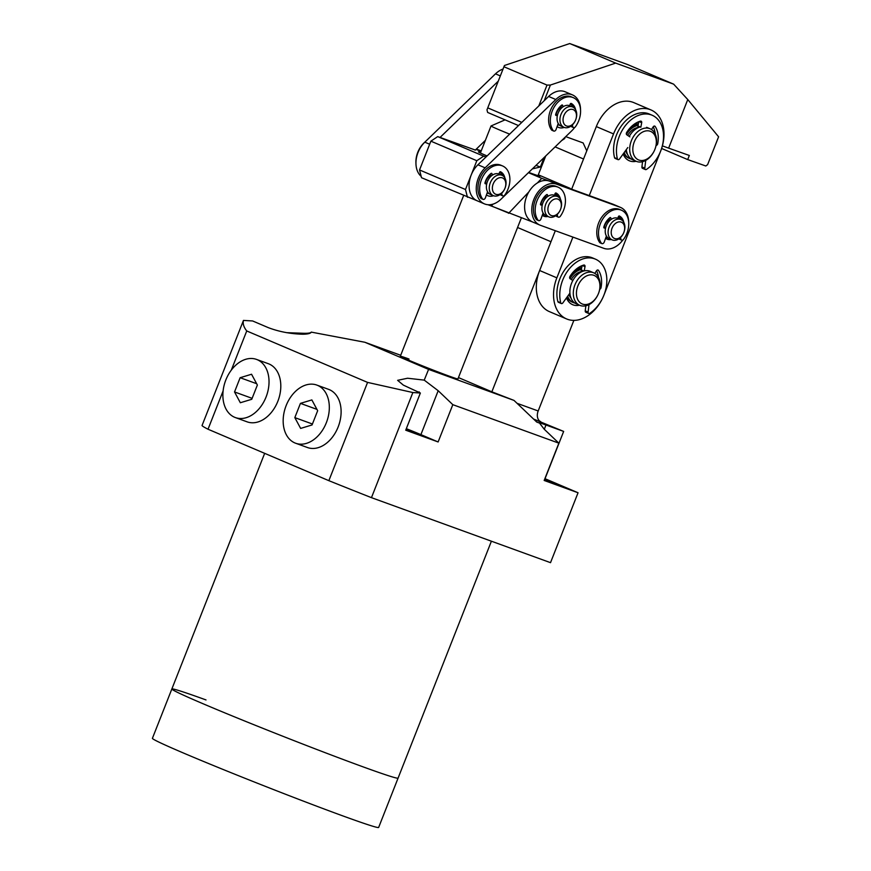 <?xml version="1.0" encoding="UTF-8"?>
<svg xmlns="http://www.w3.org/2000/svg" width="871" height="871" viewBox="0 0 871 871"><rect width="100%" height="100%" fill="white"/><g stroke="black" fill="none" stroke-linecap="round" stroke-linejoin="round"><path stroke-width="1.31" d="M623.157 153.96A19.891 14.088 113.1 0 0 629.831 160.972A19.891 14.088 113.1 0 0 636.124 161.277M566.477 297.882A19.891 14.088 113.1 0 0 573.151 304.894A19.891 14.088 113.1 0 0 579.444 305.188M650.964 109.931L633.74 102.593A35.373 25.052 113.1 0 0 632.836 102.245A35.373 25.052 113.1 0 0 596.319 126.589L613.543 133.916A35.373 25.052 -66.9 0 1 650.071 109.572A35.373 25.052 -66.9 0 1 650.964 109.931A35.373 25.052 -66.9 0 1 660.686 151.021L604.006 294.942A35.373 25.052 -66.9 0 1 566.586 318.938A35.373 25.052 -66.9 0 1 556.863 277.838L572.911 237.097M638.421 123.606A19.891 14.088 113.1 0 0 627.708 130.879M581.741 267.517A19.891 14.088 113.1 0 0 571.028 274.801M589.264 195.594L613.543 133.916M638.182 124.901A17.681 12.532 113.1 0 0 626.761 132.305M623.745 153.154A17.681 12.532 113.1 0 0 628.753 158.13L629.613 158.5A17.681 12.532 -66.9 0 1 624.18 152.556M581.501 268.823A17.681 12.532 113.1 0 0 570.08 276.216M567.065 297.076A17.681 12.532 113.1 0 0 572.073 302.052A17.681 12.532 113.1 0 0 572.519 302.226M556.863 277.838L539.639 270.511L555.317 230.706M571.659 189.192L596.319 126.589M458.44 377.579L491.854 391.808L539.639 270.511A35.373 25.052 113.1 0 0 549.351 311.6L566.586 318.938M569.993 278.622A17.681 12.532 -66.9 0 1 579.106 270.173A17.681 12.532 -66.9 0 1 581.371 269.487M581.828 271.48A15.471 10.964 113.1 0 0 579.237 272.188A15.471 10.964 113.1 0 0 571.3 279.515M593.674 272.808L590.233 271.338A17.681 12.532 113.1 0 0 582.264 271.512A17.681 12.532 113.1 0 0 570.222 287.898A17.681 12.532 113.1 0 0 576.384 303.881L579.825 305.351A17.681 12.532 -66.9 0 1 573.662 289.357A17.681 12.532 -66.9 0 1 585.704 272.982A17.681 12.532 -66.9 0 1 593.674 272.808A17.681 12.532 -66.9 0 1 599.836 288.802A17.681 12.532 -66.9 0 1 587.794 305.177A17.681 12.532 -66.9 0 1 579.825 305.351M587.272 275.606A15.471 10.964 -66.9 0 1 599.912 284.937A15.471 10.964 -66.9 0 1 589.101 303.783A15.471 10.964 -66.9 0 1 576.46 294.452A15.471 10.964 -66.9 0 1 587.272 275.606M574.86 303.064A17.681 12.532 -66.9 0 1 573.216 302.542A17.681 12.532 -66.9 0 1 567.663 296.26M569.013 294.387A15.471 10.964 113.1 0 0 571.082 298.274M629.853 136.856L626.782 134.787A1.72 1.219 -66.9 0 1 626.652 132.479A24.072 17.05 -66.9 0 1 640.457 121.134A1.72 1.219 -66.9 0 1 641.687 122.735L640.838 127.242M645.727 160.406L644.79 168.147A1.72 1.219 113.1 0 0 646.434 169.42A30.942 21.917 113.1 0 0 660.61 151.184A30.942 21.917 113.1 0 0 652.107 115.222A30.942 21.917 113.1 0 0 619.368 136.203A30.942 21.917 113.1 0 0 617.419 158.881A1.72 1.219 113.1 0 0 619.531 158.979L627.806 147.537M652.107 115.222L649.233 113.992A30.942 21.917 113.1 0 0 616.494 134.983A30.942 21.917 113.1 0 0 614.545 157.662A1.72 1.219 113.1 0 0 615.133 158.402L617.996 159.622M651.497 129.529L653.152 126.894A1.72 1.219 -66.9 0 1 655.188 126.48A24.072 17.05 -66.9 0 1 657.714 143.759A1.72 1.219 -66.9 0 1 656.103 145.413M655.286 134.199A24.072 17.05 113.1 0 0 653.217 126.807M640.174 126.959L637.964 126.023A1.72 1.219 113.1 0 0 638.476 127.547M637.964 126.023L638.781 121.69M644.79 168.147L641.916 166.916A1.72 1.219 113.1 0 0 642.537 168.343L645.4 169.573M641.916 166.916L642.548 161.679M544.625 214.843A11.051 7.828 -66.9 0 1 543.243 214.495M557.505 196.541L554.631 195.322A11.051 7.828 113.1 0 0 543.972 200.678A11.051 7.828 113.1 0 0 543.744 213.961A11.051 7.828 113.1 0 0 545.975 215.66L548.85 216.879A11.051 7.828 -66.9 0 1 546.618 215.191A11.051 7.828 -66.9 0 1 546.846 201.898A11.051 7.828 -66.9 0 1 557.505 196.541A11.051 7.828 -66.9 0 1 559.737 198.24A11.051 7.828 -66.9 0 1 559.498 211.522A11.051 7.828 -66.9 0 1 548.85 216.879M559.857 200.548A8.841 6.26 -66.9 0 1 558.812 212.448A8.841 6.26 -66.9 0 1 549.361 214.103A8.841 6.26 -66.9 0 1 550.407 202.203A8.841 6.26 -66.9 0 1 559.857 200.548M546.117 196.596A8.841 6.26 113.1 0 0 540.891 204.391M543.09 213.014L540.935 219.013A2.21 1.568 -66.9 0 1 538.572 220.603L536.841 219.862A2.21 1.568 -66.9 0 1 536.351 219.459A19.891 14.088 -66.9 0 1 533.542 207.396A19.891 14.088 -66.9 0 1 556.373 186.448L558.093 187.189A19.891 14.088 -66.9 0 1 565.344 202.845A19.891 14.088 -66.9 0 1 560.303 216.291A2.21 1.568 -66.9 0 1 558.333 217.129A2.21 1.568 -66.9 0 1 557.56 216.084L556.09 215.464M538.572 220.603A2.21 1.568 -66.9 0 1 538.071 220.2A19.891 14.088 -66.9 0 1 535.262 208.136A19.891 14.088 -66.9 0 1 558.093 187.189M558.333 217.129L556.602 216.389A2.21 1.568 -66.9 0 1 555.905 215.605M558.278 196.944A13.751 9.744 113.1 0 0 555.556 193.046M546.498 197.281L546.661 197.347A0.98 0.697 -66.9 0 1 546.139 196.748L545.943 195.202M540.477 204.38L541.446 204.424A0.98 0.697 -66.9 0 1 541.773 204.565M542.241 205.11L541.011 205.055A0.98 0.697 -66.9 0 1 540.521 203.999A13.751 9.744 -66.9 0 1 546.542 194.701A0.98 0.697 -66.9 0 1 547.554 195.104L547.739 196.487M554.555 195.289L554.979 193.798A0.98 0.697 -66.9 0 1 556.09 193.024A13.751 9.744 -66.9 0 1 560.478 199.339M557.222 214.484L557.56 216.084M662.396 145.871A26.522 18.792 -66.9 0 1 662.744 146.001L668.634 148.135L687.774 99.555L673.642 84.149L615.666 63.104L550.385 85.053L544.223 100.698M561.588 140.623L564.658 138.587L565.235 137.095M565.725 136.627L583.135 142.942L586.76 150.846M555.11 146.894L583.548 159.001M521.805 122.376L487.749 107.873L486.976 109.855L487.64 112.446L518.495 125.576M538.801 105.946L547.01 85.086L550.385 85.053M547.01 85.086L503.939 66.751L504.451 65.488L569.732 43.55L615.666 63.104M569.732 43.55L627.697 64.596L673.642 84.149M668.634 148.135L689.331 155.474L687.709 159.589L705.826 166.002L707.622 164.63L718.303 137.553L718.597 136.791L687.774 99.555M718.597 136.791L707.622 164.63M487.749 107.873L503.939 66.751M661.612 148.473L687.709 159.589M622.83 240.026A22.102 15.656 -66.9 0 1 603.799 248.322L540.477 225.317A22.102 15.656 -66.9 0 1 539.922 225.099A22.102 15.656 -66.9 0 1 533.858 199.405A22.102 15.656 -66.9 0 1 556.645 184.184L620.01 207.211A22.102 15.656 -66.9 0 1 620.566 207.429A22.102 15.656 -66.9 0 1 628.71 222.432M620.566 207.429L613.38 204.369A22.102 15.656 113.1 0 0 612.825 204.152L549.459 181.124A22.102 15.656 113.1 0 0 526.672 196.356A22.102 15.656 113.1 0 0 532.747 222.04L539.922 225.099M544.756 214.952A11.051 7.828 -66.9 0 1 543.395 214.56A11.051 7.828 -66.9 0 1 542.666 214.19M608.078 237.957A11.051 7.828 -66.9 0 1 606.717 237.576A11.051 7.828 -66.9 0 1 605.987 237.195M547.881 216.476A12.379 8.764 -66.9 0 1 542.274 215.279M611.213 239.481A12.379 8.764 -66.9 0 1 605.595 238.284M618.181 217.227A12.379 8.764 -66.9 0 1 619.869 219.144M554.86 194.222A12.379 8.764 -66.9 0 1 556.547 196.138M606.412 236.019L604.267 242.018A2.21 1.568 -66.9 0 1 601.894 243.608L600.163 242.878A2.21 1.568 -66.9 0 1 599.673 242.476A19.891 14.088 -66.9 0 1 596.864 230.412A19.891 14.088 -66.9 0 1 619.695 209.465L621.415 210.194A19.891 14.088 -66.9 0 1 628.666 225.861A19.891 14.088 -66.9 0 1 623.625 239.296A2.21 1.568 -66.9 0 1 621.654 240.135A2.21 1.568 -66.9 0 1 620.881 239.1L619.423 238.469M601.894 243.608A2.21 1.568 -66.9 0 1 601.393 243.205A19.891 14.088 -66.9 0 1 598.595 231.142A19.891 14.088 -66.9 0 1 621.415 210.194M621.654 240.135L619.923 239.405A2.21 1.568 -66.9 0 1 619.227 238.61M621.6 219.96A13.751 9.744 113.1 0 0 618.878 216.062M610.016 220.33A0.98 0.697 -66.9 0 1 609.46 219.753L609.265 218.218M603.799 227.385L604.768 227.429A0.98 0.697 -66.9 0 1 605.095 227.571M605.563 228.115L604.332 228.06A0.98 0.697 -66.9 0 1 603.843 227.015A13.751 9.744 -66.9 0 1 609.874 217.706A0.98 0.697 -66.9 0 1 610.876 218.109L611.061 219.492M617.877 218.294L618.312 216.803A0.98 0.697 -66.9 0 1 619.412 216.03A13.751 9.744 -66.9 0 1 623.799 222.355M620.544 237.489L620.881 239.1M572.824 280.549L570.102 278.709A1.72 1.219 -66.9 0 1 569.972 276.401A24.072 17.05 -66.9 0 1 583.777 265.056A1.72 1.219 -66.9 0 1 585.007 266.657L584.212 270.903M589.014 304.621L588.11 312.068A1.72 1.219 113.1 0 0 589.754 313.331A30.942 21.917 113.1 0 0 603.93 295.106A30.942 21.917 113.1 0 0 595.426 259.144A30.942 21.917 113.1 0 0 562.688 280.124A30.942 21.917 113.1 0 0 560.739 302.803A1.72 1.219 113.1 0 0 562.851 302.901L569.906 293.146M595.426 259.144L592.552 257.914A30.942 21.917 113.1 0 0 559.813 278.905A30.942 21.917 113.1 0 0 557.865 301.584A1.72 1.219 113.1 0 0 558.453 302.313L561.316 303.544M594.839 273.407L596.472 270.816A1.72 1.219 -66.9 0 1 598.508 270.402A24.072 17.05 -66.9 0 1 601.034 287.68A1.72 1.219 -66.9 0 1 599.749 289.281M598.54 277.501A24.072 17.05 113.1 0 0 596.537 270.729M583.777 271.001L581.284 269.945A1.72 1.219 113.1 0 0 581.882 271.512L582.078 271.589M581.284 269.945L582.1 265.611M588.11 312.068L585.236 310.838A1.72 1.219 113.1 0 0 585.856 312.264L588.72 313.495M585.236 310.838L585.845 305.797M415.946 163.193A19.891 14.088 -66.9 0 1 416 159.763A19.891 14.088 -66.9 0 1 424.95 142.049M558.235 123.453L556.09 129.452A2.21 1.568 -66.9 0 1 553.716 131.042L551.996 130.302A2.21 1.568 -66.9 0 1 551.495 129.91A19.891 14.088 -66.9 0 1 548.697 117.846A19.891 14.088 -66.9 0 1 571.518 96.899L573.249 97.628A19.891 14.088 -66.9 0 1 580.489 113.295A19.891 14.088 -66.9 0 1 575.459 126.731A2.21 1.568 -66.9 0 1 573.477 127.569A2.21 1.568 -66.9 0 1 572.715 126.524L571.245 125.903M553.716 131.042A2.21 1.568 -66.9 0 1 553.227 130.639A19.891 14.088 -66.9 0 1 550.418 118.576A19.891 14.088 -66.9 0 1 573.249 97.628M573.477 127.569L571.757 126.828A2.21 1.568 -66.9 0 1 571.06 126.045M573.423 107.394A13.751 9.744 113.1 0 0 570.712 103.486M561.839 107.764A0.98 0.697 -66.9 0 1 561.294 107.187L561.087 105.641M555.622 114.82L556.591 114.863A0.98 0.697 -66.9 0 1 556.917 115.005M557.386 115.549L556.155 115.495A0.98 0.697 -66.9 0 1 555.665 114.439A13.751 9.744 -66.9 0 1 561.697 105.141A0.98 0.697 -66.9 0 1 562.699 105.543L562.884 106.926M569.699 105.729L570.135 104.237A0.98 0.697 -66.9 0 1 571.245 103.464A13.751 9.744 -66.9 0 1 575.622 109.779M572.367 124.923L572.715 126.524M538.213 175.071A33.163 0.904 -158.5 0 1 540.129 176.203A33.163 0.904 -158.5 0 1 528.708 172.414M487.978 204.729L533.019 222.159M475.326 150.052L437.721 136.605L430.873 141.167L419.539 169.954L421.531 177.728L477.493 200.918M570.233 188.397L538.322 174.81M570.124 188.637L541.762 178.337L537.353 182.975M508.642 213.308L528.817 191.958M491.407 205.97L508.718 213.112M467.466 197.281L465.484 189.508L476.818 160.721L483.666 156.159L485.985 157.009M493.073 204.108L491.484 205.785M419.539 169.954L465.484 189.508M481.075 151.26L475.991 149.42M487.074 155.953A33.163 0.904 -158.5 0 1 478.451 151.902A33.163 0.904 -158.5 0 1 480.629 152.392M437.721 136.605L483.666 156.159M528.447 172.665L541.762 178.337M430.873 141.167L476.818 160.721M487.564 191.772L485.419 197.771A2.21 1.568 -66.9 0 1 483.046 199.361L481.325 198.632A2.21 1.568 -66.9 0 1 480.825 198.229A19.891 14.088 -66.9 0 1 478.027 186.165A19.891 14.088 -66.9 0 1 500.847 165.218L502.578 165.947A19.891 14.088 -66.9 0 1 509.818 181.614A19.891 14.088 -66.9 0 1 504.777 195.05A2.21 1.568 -66.9 0 1 502.807 195.888A2.21 1.568 -66.9 0 1 502.034 194.854L500.575 194.222M483.046 199.361A2.21 1.568 -66.9 0 1 482.556 198.958A19.891 14.088 -66.9 0 1 479.747 186.895A19.891 14.088 -66.9 0 1 502.578 165.947M502.807 195.888L501.086 195.158A2.21 1.568 -66.9 0 1 500.39 194.364M502.752 175.713A13.751 9.744 113.1 0 0 500.041 171.816M491.168 176.084A0.98 0.697 -66.9 0 1 490.613 175.507L490.417 173.971M484.951 183.139L485.92 183.182A0.98 0.697 -66.9 0 1 486.247 183.324M486.715 183.879L485.485 183.814A0.98 0.697 -66.9 0 1 484.995 182.768A13.751 9.744 -66.9 0 1 491.026 173.46A0.98 0.697 -66.9 0 1 492.028 173.862L492.213 175.245M499.029 174.048L499.464 172.556A0.98 0.697 -66.9 0 1 500.575 171.783A13.751 9.744 -66.9 0 1 504.951 178.109M501.696 193.242L502.034 194.854M559.781 125.282A11.051 7.828 -66.9 0 1 558.257 124.88A11.051 7.828 -66.9 0 1 557.799 124.662A11.051 7.828 -66.9 0 0 557.963 124.76L558.257 124.88M572.65 106.981L569.786 105.761A11.051 7.828 113.1 0 0 558.442 112.424A11.051 7.828 113.1 0 0 560.51 125.794A11.051 7.828 113.1 0 0 561.12 126.099L563.994 127.329A11.051 7.828 -66.9 0 1 563.385 127.014A11.051 7.828 -66.9 0 1 561.316 113.644A11.051 7.828 -66.9 0 1 572.65 106.981A11.051 7.828 -66.9 0 1 573.26 107.285A11.051 7.828 -66.9 0 1 575.328 120.666A11.051 7.828 -66.9 0 1 563.994 127.329M573.717 109.877A8.841 6.26 -66.9 0 1 575.198 120.917A8.841 6.26 -66.9 0 1 565.812 125.653A8.841 6.26 -66.9 0 1 564.321 114.613A8.841 6.26 -66.9 0 1 573.717 109.877M561.272 107.035A8.841 6.26 113.1 0 0 556.046 114.83M503.035 69.07A22.102 15.656 113.1 0 0 495.501 73.839L424.819 142.169A22.102 15.656 113.1 0 0 417.938 172.175A22.102 15.656 113.1 0 0 421.183 176.378M498.266 81.155L440.04 137.444M475.174 150.204L485.365 140.351M645.433 128.091A17.681 12.532 -66.9 0 1 650.071 128.766A17.681 12.532 -66.9 0 1 655.743 146.872A17.681 12.532 -66.9 0 1 640.849 161.984A17.681 12.532 -66.9 0 1 636.222 161.309A17.681 12.532 -66.9 0 1 630.539 143.203A17.681 12.532 -66.9 0 1 645.433 128.091M646.587 130.824A15.471 10.964 -66.9 0 1 656.168 144.51A15.471 10.964 -66.9 0 1 642.569 160.482A15.471 10.964 -66.9 0 1 632.988 146.796A15.471 10.964 -66.9 0 1 646.587 130.824M631.257 159.012A17.681 12.532 -66.9 0 1 629.613 158.5M626.467 134.439A17.681 12.532 -66.9 0 1 638.084 125.38M638.312 127.427A15.471 10.964 113.1 0 0 627.719 135.419M625.52 150.705A15.471 10.964 113.1 0 0 627.468 154.232M640.925 126.785A17.681 12.532 113.1 0 0 629.243 136.453M626.336 149.572A17.681 12.532 113.1 0 0 632.771 159.839L636.222 161.309M493.552 75.723A19.891 14.088 -66.9 0 1 495.632 73.719M574.653 127.46A22.102 15.656 -66.9 0 1 571.67 130.89L500.999 199.209A22.102 15.656 -66.9 0 1 484.396 203.858A22.102 15.656 -66.9 0 1 478.244 197.848A22.102 15.656 -66.9 0 1 485.125 167.831L477.939 164.782A22.102 15.656 113.1 0 0 471.059 194.788A22.102 15.656 113.1 0 0 477.221 200.809L484.396 203.858M487.586 193.199L487.292 193.079A11.051 7.828 -66.9 0 1 487.129 193.003A11.051 7.828 -66.9 0 0 487.586 193.199A11.051 7.828 -66.9 0 0 489.099 193.612M499.671 172.142A13.261 9.396 -66.9 0 1 501.946 174.929A13.261 9.396 -66.9 0 1 502.164 175.387M493.509 195.725A13.261 9.396 -66.9 0 1 486.443 194.908M570.342 103.812A13.261 9.396 -66.9 0 1 572.617 106.6A13.261 9.396 -66.9 0 1 572.835 107.068M564.19 127.406A13.261 9.396 -66.9 0 1 557.113 126.578M548.621 96.452L555.796 99.512A22.102 15.656 -66.9 0 1 572.389 94.863L565.214 91.803A22.102 15.656 113.1 0 0 548.621 96.452L477.939 164.782M555.796 99.512L485.125 167.831M572.389 94.863A22.102 15.656 -66.9 0 1 580.543 109.866M481.228 150.879L476.317 149.093M501.979 175.311L499.105 174.08A11.051 7.828 113.1 0 0 488.206 179.894A11.051 7.828 113.1 0 0 488.74 193.286A11.051 7.828 113.1 0 0 490.449 194.429L493.324 195.648A11.051 7.828 -66.9 0 1 491.614 194.516A11.051 7.828 -66.9 0 1 491.07 181.114A11.051 7.828 -66.9 0 1 501.979 175.311A11.051 7.828 -66.9 0 1 503.699 176.443A11.051 7.828 -66.9 0 1 504.233 189.845A11.051 7.828 -66.9 0 1 493.324 195.648M503.917 178.86A8.841 6.26 -66.9 0 1 503.765 190.553A8.841 6.26 -66.9 0 1 494.26 193.318A8.841 6.26 -66.9 0 1 494.412 181.614A8.841 6.26 -66.9 0 1 503.917 178.86M490.602 175.365A8.841 6.26 113.1 0 0 485.365 183.16M607.947 237.859A11.051 7.828 -66.9 0 1 606.575 237.511M609.439 219.612A8.841 6.26 113.1 0 0 605.476 223.825A8.841 6.26 113.1 0 0 604.213 227.407M620.827 219.557L617.953 218.327A11.051 7.828 113.1 0 0 607.022 224.174A11.051 7.828 113.1 0 0 609.297 238.676L612.171 239.895A11.051 7.828 -66.9 0 1 609.896 225.404A11.051 7.828 -66.9 0 1 620.827 219.557A11.051 7.828 -66.9 0 1 623.103 234.049A11.051 7.828 -66.9 0 1 612.171 239.895M623.211 233.798A8.841 6.26 -66.9 0 1 613.772 238.099A8.841 6.26 -66.9 0 1 612.651 226.874A8.841 6.26 -66.9 0 1 622.101 222.573A8.841 6.26 -66.9 0 1 623.211 233.798M264.664 453.345L171.848 688.994A121.581 3.299 21.5 0 0 240.45 719.283A121.581 3.299 21.5 0 0 363.926 767.166A121.581 3.299 21.5 0 0 398.08 778.108A121.581 3.299 -158.5 0 1 363.926 767.166A121.581 3.299 -158.5 0 1 240.45 719.283A121.581 3.299 -158.5 0 1 171.848 688.994A121.581 3.299 -158.5 0 1 206.002 699.936M491.396 541.207L378.645 827.45A121.581 3.299 -158.5 0 1 344.491 816.508A121.581 3.299 -158.5 0 1 221.016 768.625A121.581 3.299 -158.5 0 1 152.403 738.336L171.848 688.994M544.669 479.192L556.721 484.363L544.386 479.921M405.93 429.653L418.265 434.096L406.224 428.924M521.337 217.913L457.917 378.929A30.942 0.838 -158.5 0 1 449.218 376.141A30.942 0.838 -158.5 0 1 417.786 363.958A30.942 0.838 -158.5 0 1 400.322 356.25A30.942 0.838 -158.5 0 1 409.022 359.026M231.316 370.099L246.733 330.958C243.749 327.148 242.65 323.631 243.455 320.419L252.612 320.953L268.399 327.681C279.112 331.72 290.566 333.909 302.781 334.224C307.899 334.148 310.751 333.43 311.328 332.069C310.762 333.027 308.073 333.43 303.239 333.277L286.57 332.668M311.306 332.123L364.851 342.259L428.586 369.391L514.01 400.41L536.754 422.087L539.519 423.088A24.312 0.664 -158.5 0 1 539.149 422.816A24.312 0.664 -158.5 0 1 545.975 425.004L563.657 431.417L533.575 419.06M491.854 391.808L514.01 400.41M400.704 355.281L364.851 342.259M243.455 320.419L202.039 425.538A190.107 5.15 -158.5 0 0 208.027 429.229L223.107 390.948M452.811 404.667L438.189 390.72L424.231 380.126L407.584 378.232L397.633 380.333L403.36 385.124L420.366 393.017L405.723 430.198L438.124 441.956L452.811 404.667L558.866 443.165L544.168 480.465L578.05 492.757L550.516 562.666L371.46 497.657A190.107 5.15 -158.5 0 1 328.857 480.672L208.027 429.229M371.46 497.657L412.865 392.538L367.573 382.402L328.857 480.672M420.366 393.017L412.865 392.538M424.231 380.126L428.586 369.391M367.573 382.402L246.733 330.958M419.147 391.852L418.897 392.473M438.124 441.956L420.9 434.629A24.312 0.664 21.5 0 0 406.322 428.674M573.869 320.386L538.18 410.97A8.841 6.239 -70 0 0 540.684 421.64M578.05 492.757L545.028 478.702L563.657 431.417M550.973 241.724L517.57 227.494M539.519 423.088L544.233 429.229L558.866 443.165M544.125 157.509L540.39 166.992L532.355 168.887M509.644 134.134A30.942 0.838 -158.5 0 1 499.214 129.823A30.942 0.838 -158.5 0 1 491.037 125.957A30.942 0.838 -158.5 0 1 491.059 125.947L505.06 119.86M540.39 166.992L535.97 165.392M235.388 417.579L247.168 421.858A30.942 21.829 -70 0 0 277.827 401.324A30.942 21.829 -70 0 0 268.29 363.686L256.51 359.407A30.942 21.829 -70 0 0 225.85 379.941A30.942 21.829 -70 0 0 235.388 417.579A30.942 21.829 -70 0 0 266.047 397.056A30.942 21.829 -70 0 0 256.51 359.407M234.528 391.95L240.135 377.709L251.556 374.247L257.37 385.036L251.752 399.288L240.331 402.74L234.528 391.95L252.122 398.341M256.64 383.697L240.135 377.709M295.683 443.252L307.463 447.531A30.942 21.829 -70 0 0 338.133 426.997A30.942 21.829 -70 0 0 328.585 389.348L316.804 385.069A30.942 21.829 -70 0 0 286.145 405.603A30.942 21.829 -70 0 0 295.683 443.252A30.942 21.829 -70 0 0 326.342 422.718A30.942 21.829 -70 0 0 316.804 385.069M294.823 417.623L300.441 403.371L311.851 399.92L317.665 410.709L312.058 424.95L300.637 428.412L294.823 417.623L312.428 424.014M316.946 409.37L300.441 403.371M617.419 158.881L614.545 157.662M656.462 143.225L657.714 143.759M654.23 126.077L655.188 126.48M639.031 121.602L641.687 122.735M538.071 220.2L536.351 219.459M541.446 204.424L542.317 204.794M547.554 195.104L546.563 194.679M546.955 197.086L546.139 196.748M556.645 184.184L549.459 181.124M620.01 207.211L612.825 204.152M601.393 243.205L599.673 242.476M604.768 227.429L605.639 227.799M610.876 218.109L609.896 217.696M610.277 220.102L609.46 219.753M560.739 302.803L557.865 301.584M600.065 287.267L601.034 287.68M597.55 269.999L598.508 270.402M582.351 265.524L585.007 266.657M553.227 130.639L551.495 129.91M556.591 114.863L557.462 115.233M562.699 105.543L561.719 105.13M562.1 107.536L561.294 107.187M482.556 198.958L480.825 198.229M485.92 183.182L486.791 183.552M492.028 173.862L491.048 173.449M491.429 175.855L490.613 175.507M495.501 73.839L500.335 75.908M429.675 144.227L424.819 142.169M303.239 333.277L302.868 334.224M420.9 434.629L438.189 390.72M517.047 403.306L538.18 410.97M545.975 425.004L544.299 429.283M572.073 302.052L573.216 302.542M541.62 204.456L542.317 204.761M604.942 227.473L605.639 227.767M556.776 114.907L557.473 115.201M486.094 183.226L486.802 183.52M646.62 127.297L650.071 128.766M545.747 155.942L537.973 175.67M491.037 125.957L480.389 152.991M463.59 195.627L400.322 356.25"/></g></svg>
